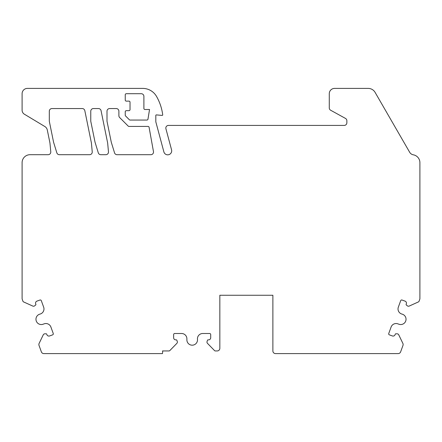 <?xml version="1.0" encoding="UTF-8"?>
<svg xmlns="http://www.w3.org/2000/svg" width="442" height="442" viewBox="0 0 442 442"><rect width="100%" height="100%" fill="white"/><g stroke="black" fill="none" stroke-linecap="round" stroke-linejoin="round"><path stroke-width="0.66" d="M162.739 350.948L162.474 353.6L43.857 353.6A2.652 2.652 0 0 1 41.366 351.854L39.034 345.44A2.652 2.652 0 0 1 39.134 343.384L43.244 334.859A1.856 1.856 0 0 1 44.913 333.809L46.222 333.809A0.53 0.53 0 0 1 46.719 334.158L46.907 334.677A2.122 2.122 0 0 0 49.626 335.948L52.62 334.854A1.061 1.061 0 0 0 53.25 333.495L50.896 327.025A5.304 5.304 0 0 0 44.078 323.864L43.106 324.218A5.304 5.304 0 0 1 36.205 320.815A5.304 5.304 0 0 1 39.973 314.102A5.304 5.304 0 0 0 43.659 307.146L41.305 300.665A1.061 1.061 0 0 0 39.946 300.035L36.951 301.124A2.122 2.122 0 0 0 35.686 303.842L35.874 304.361A0.53 0.53 0 0 1 35.719 304.947L34.714 305.787A1.856 1.856 0 0 1 32.758 306.057L23.525 301.892A1.061 1.061 0 0 1 22.962 301.289L22.26 299.361A2.652 2.652 0 0 1 22.1 298.455L22.1 162.656A7.956 7.956 0 0 1 30.056 154.7L48.134 154.7A2.652 2.652 0 0 0 50.775 151.799L49.946 142.976L47.3 130.009A5.304 5.304 0 0 0 44.841 126.522L24.686 114.39A4.774 4.774 0 0 1 22.1 110.146L22.1 93.704A5.304 5.304 0 0 1 27.404 88.4L142.716 88.4A15.912 15.912 0 0 1 156.534 96.422A49.979 49.979 0 0 1 162.706 114.809A0.53 0.53 0 0 1 162.131 115.406L156.391 114.903A0.53 0.53 0 0 0 155.816 115.428L155.816 121.815L163.871 151.877A3.978 3.978 0 0 0 168.745 154.689A3.978 3.978 0 0 0 171.557 149.816L165.916 128.755A2.652 2.652 0 0 1 168.474 125.418L344.207 125.418A2.652 2.652 0 0 0 346.859 122.765L346.859 120.743A2.652 2.652 0 0 0 345.489 118.423L330.649 110.24A2.652 2.652 0 0 1 329.279 107.914L329.279 93.704A5.304 5.304 0 0 1 334.583 88.4L368.208 88.4A7.956 7.956 0 0 1 375.098 92.378L409.662 152.252A5.304 5.304 0 0 0 413.331 154.822A7.956 7.956 0 0 1 419.9 162.656L419.9 298.455A2.652 2.652 0 0 1 419.74 299.361L419.038 301.289A1.061 1.061 0 0 1 418.475 301.892L409.242 306.057A1.856 1.856 0 0 1 407.286 305.787L406.281 304.947A0.53 0.53 0 0 1 406.126 304.361L406.314 303.842A2.122 2.122 0 0 0 405.049 301.124L402.054 300.035A1.061 1.061 0 0 0 400.695 300.665L398.341 307.146A5.304 5.304 0 0 0 402.027 314.102A5.304 5.304 0 0 1 405.795 320.815A5.304 5.304 0 0 1 398.894 324.218L397.922 323.864A5.304 5.304 0 0 0 391.104 327.025L388.75 333.495A1.061 1.061 0 0 0 389.38 334.854L392.374 335.948A2.122 2.122 0 0 0 395.093 334.677L395.281 334.158A0.53 0.53 0 0 1 395.778 333.809L397.087 333.809A1.856 1.856 0 0 1 398.756 334.859L402.866 343.384A2.652 2.652 0 0 1 402.966 345.44L400.634 351.854A2.652 2.652 0 0 1 398.143 353.6L275.532 353.6A2.652 2.652 0 0 1 272.88 350.948L272.88 295.256L219.84 295.256L219.84 348.296A2.652 2.652 0 0 1 217.188 350.948L215.331 350.948A1.061 1.061 0 0 1 214.569 350.628L207.497 343.373A1.856 1.856 0 0 1 207.083 341.439L207.53 340.213A0.53 0.53 0 0 1 208.027 339.865L208.58 339.865A2.122 2.122 0 0 0 210.701 337.743L210.701 334.561A1.061 1.061 0 0 0 209.641 333.5L202.745 333.5A5.304 5.304 0 0 0 197.469 339.346A5.304 5.304 0 0 1 192.452 345.18A5.304 5.304 0 0 1 186.889 339.859L186.894 338.826A5.304 5.304 0 0 0 181.59 333.5L174.706 333.5A1.061 1.061 0 0 0 173.645 334.561L173.645 337.743A2.122 2.122 0 0 0 175.767 339.865L176.319 339.865A0.53 0.53 0 0 1 176.817 340.213L177.264 341.439A1.856 1.856 0 0 1 176.85 343.373L169.778 350.628A1.061 1.061 0 0 1 169.015 350.948L162.474 350.948M93.417 108.555A2.652 2.652 0 0 0 90.765 111.207L90.765 121.241L95.047 142.236L98.295 152.827A2.652 2.652 0 0 0 100.831 154.7L105.831 154.7A2.652 2.652 0 0 0 108.472 151.799L107.66 143.12A2.652 2.652 0 0 0 107.616 142.838L101.063 110.677A2.652 2.652 0 0 0 98.467 108.555L93.417 108.555M141.241 93.704A2.652 2.652 0 0 1 143.893 96.356L143.893 108.434A1.061 1.061 0 0 0 144.954 109.494L149.54 109.494L147.971 119.163A1.061 1.061 0 0 1 146.926 120.058L130.103 120.058A1.061 1.061 0 0 1 129.351 119.743L125.561 115.953A1.061 1.061 0 0 1 125.252 115.202L125.252 111.738A1.061 1.061 0 0 1 126.313 110.677L128.965 110.677A1.061 1.061 0 0 0 130.025 109.616L130.025 102.19A1.061 1.061 0 0 0 128.965 101.13L126.313 101.13A1.061 1.061 0 0 1 125.252 100.069L125.252 94.765A1.061 1.061 0 0 1 126.313 93.704L141.241 93.704M117.069 154.7L150.86 154.7A2.652 2.652 0 0 0 153.451 151.49L149.081 127.29A1.061 1.061 0 0 0 148.037 126.423L128.97 126.423A1.061 1.061 0 0 1 128.219 126.108L119.666 117.555A2.652 2.652 0 0 1 118.887 115.682L118.887 111.207A2.652 2.652 0 0 0 116.235 108.555L109.655 108.555A2.652 2.652 0 0 0 107.003 111.207L107.003 121.241L111.285 142.236L114.533 152.827A2.652 2.652 0 0 0 117.069 154.7M92.234 151.799L91.417 143.12A2.652 2.652 0 0 0 91.378 142.838L84.825 110.677A2.652 2.652 0 0 0 82.223 108.555L51.957 108.555A2.652 2.652 0 0 0 49.305 111.207L49.305 121.241L53.581 142.236L56.836 152.827A2.652 2.652 0 0 0 59.372 154.7L89.593 154.7A2.652 2.652 0 0 0 92.234 151.799"/></g></svg>

